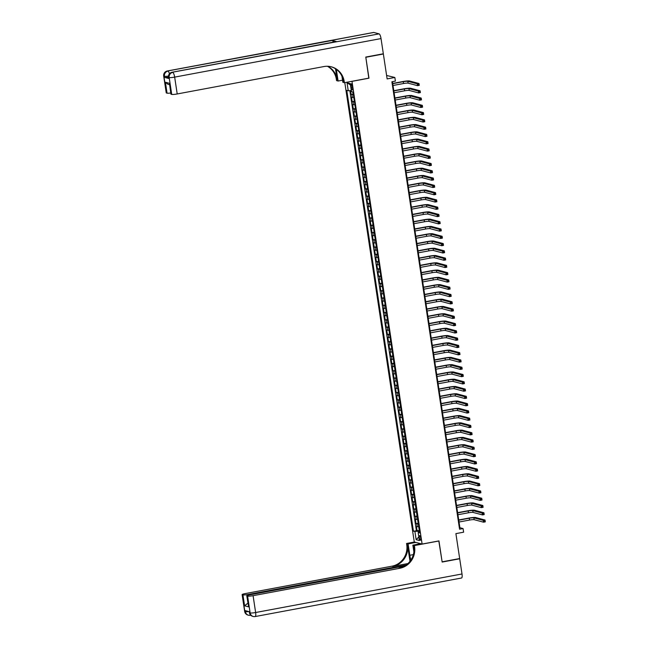 <?xml version="1.0" encoding="UTF-8"?>
<svg xmlns="http://www.w3.org/2000/svg" width="649" height="649" viewBox="0 0 649 649"><rect width="100%" height="100%" fill="white"/><g stroke="black" fill="none" stroke-linecap="round" stroke-linejoin="round"><path stroke-width="0.97" d="M420.706 538.094A2.369 0.641 -100.6 0 0 419.587 535.587A2.369 0.641 -100.6 0 0 419.343 537.737A2.369 0.641 -100.6 0 0 420.463 540.252A2.369 0.641 -100.6 0 0 420.706 538.094M344.806 82.634L414.273 541.972L422.11 544.057L351.969 81.295M386.609 75.462L394.852 77.474L395.403 81.109L391.891 81.766L459.565 529.211L463.07 528.554L459.898 527.71L392.434 81.669M422.11 544.057L438.959 540.909L442.123 561.831L459.67 558.554L455.898 533.632L463.621 532.188L463.07 528.554M382.869 53.867L383.364 53.997L387.129 78.918L394.852 77.474M368.81 78.148L365.817 57.274L383.364 53.997M350.517 90.592L351.093 94.389L353.251 93.983M353.786 97.504L351.531 97.293L352.188 101.658L354.354 101.26M354.881 104.781L352.626 104.57L353.291 108.935L355.449 108.529M355.985 112.058L353.729 111.847L354.386 116.212L356.552 115.806M357.088 119.327L354.833 119.124L355.49 123.488L357.656 123.083M358.183 126.604L355.928 126.401L356.593 130.765L358.751 130.36M359.286 133.881L357.031 133.67L357.688 138.042L359.854 137.637M360.39 141.157L358.134 140.947L358.792 145.311L360.958 144.914M361.485 148.434L359.23 148.223L359.895 152.588L362.053 152.182M362.588 155.703L360.333 155.5L360.99 159.865L363.156 159.459M363.683 162.98L361.428 162.777L362.093 167.142L364.251 166.736M364.787 170.257L362.531 170.054L363.189 174.419L365.355 174.013M365.89 177.534L363.635 177.323L364.292 181.688L366.458 181.29M366.985 184.811L364.73 184.6L365.395 188.964L367.553 188.567M368.088 192.088L365.833 191.877L366.49 196.241L368.656 195.836M369.192 199.357L366.936 199.154L367.594 203.518L369.76 203.113M370.287 206.633L368.032 206.431L368.697 210.795L370.855 210.39M371.39 213.91L369.135 213.708L369.792 218.072L371.958 217.666M372.494 221.187L370.23 220.976L370.895 225.341L373.053 224.943M373.589 228.464L371.333 228.253L371.999 232.618L374.157 232.212M374.692 235.741L372.437 235.53L373.094 239.895L375.26 239.489M375.787 243.01L373.532 242.807L374.197 247.172L376.355 246.766M376.891 250.287L374.635 250.084L375.292 254.449L377.458 254.043M377.994 257.564L375.739 257.353L376.396 261.725L378.562 261.32M379.089 264.841L376.834 264.63L377.499 268.994L379.657 268.597M380.192 272.118L377.937 271.907L378.594 276.271L380.76 275.866M381.296 279.386L379.04 279.184L379.697 283.548L381.863 283.142M382.391 286.663L380.136 286.46L380.801 290.825L382.959 290.419M383.494 293.94L381.239 293.737L381.896 298.102L384.062 297.696M384.589 301.217L382.334 301.006L382.999 305.371L385.157 304.973M385.693 308.494L383.437 308.283L384.094 312.648L386.26 312.25M386.796 315.771L384.541 315.56L385.198 319.925L387.364 319.519M387.891 323.04L385.636 322.837L386.301 327.201L388.459 326.796M388.994 330.317L386.739 330.114L387.396 334.478L389.562 334.073M390.098 337.594L387.842 337.391L388.5 341.755L390.666 341.35M391.193 344.87L388.938 344.66L389.603 349.024L391.761 348.627M392.296 352.147L390.041 351.936L390.698 356.301L392.864 355.895M393.399 359.424L391.136 359.213L391.801 363.578L393.959 363.172M394.495 366.693L392.239 366.49L392.905 370.855L395.063 370.449M395.598 373.97L393.343 373.767L394 378.132L396.166 377.726M396.693 381.247L394.438 381.036L395.103 385.409L397.261 385.003M397.796 388.524L395.541 388.313L396.198 392.677L398.364 392.28M398.9 395.801L396.644 395.59L397.302 399.954L399.468 399.549M399.995 403.07L397.74 402.867L398.405 407.231L400.563 406.826M401.098 410.346L398.843 410.144L399.5 414.508L401.666 414.103M402.202 417.623L399.946 417.421L400.603 421.785L402.769 421.379M403.297 424.9L401.041 424.689L401.707 429.054L403.865 428.656M404.4 432.177L402.145 431.966L402.802 436.331L404.968 435.933M405.495 439.454L403.24 439.243L403.905 443.608L406.063 443.202M406.599 446.723L404.343 446.52L405 450.885L407.166 450.479M407.702 454L405.447 453.797L406.104 458.162L408.27 457.756M408.797 461.277L406.542 461.066L407.207 465.438L409.365 465.033M409.9 468.554L407.645 468.343L408.302 472.707L410.468 472.31M411.004 475.831L408.748 475.62L409.405 479.984L411.571 479.579M412.099 483.107L409.844 482.897L410.509 487.261L412.667 486.855M413.202 490.376L410.947 490.173L411.604 494.538L413.77 494.132M414.305 497.653L412.05 497.45L412.707 501.815L414.873 501.409M415.401 504.93L413.145 504.719L413.811 509.092L415.968 508.686M416.504 512.207L414.249 511.996L414.906 516.361L417.072 515.963M417.599 519.484L415.344 519.273L416.009 523.638L418.167 523.232M351.028 85.863L351.271 87.461A2.296 0.617 -100.6 0 0 352.35 89.895A2.296 0.617 -100.6 0 0 352.585 87.81L352.342 86.212A2.296 0.617 -100.6 0 0 351.263 83.778A2.296 0.617 -100.6 0 0 351.028 85.863L352.237 85.636M419.497 532.018L418.151 532.529L419.635 532.926L352.959 92.028L351.474 91.639L350.265 83.632L347.045 82.772L348.253 90.779L346.769 90.381L413.454 531.28L418.589 531.369L418.727 532.31M418.151 532.529L419.359 540.536L416.147 539.676L414.93 531.669M353.348 94.592L351.093 94.389M349.843 90.649L416.398 530.728L419.27 530.509M418.702 526.753L416.447 526.55L417.104 530.914M418.264 523.848L416.009 523.638M417.161 516.572L414.906 516.361M416.066 509.295L413.811 509.092M414.962 502.018L412.707 501.815M413.859 494.741L411.604 494.538M412.764 487.472L410.509 487.261M411.661 480.195L409.405 479.984M410.557 472.918L408.302 472.707M409.462 465.641L407.207 465.438M408.359 458.364L406.104 458.162M407.256 451.087L405 450.885M406.16 443.819L403.905 443.608M405.057 436.542L402.802 436.331M403.962 429.265L401.707 429.054M402.859 421.988L400.603 421.785M401.755 414.711L399.5 414.508M400.66 407.442L398.405 407.231M399.557 400.165L397.302 399.954M398.454 392.888L396.198 392.677M397.358 385.611L395.103 385.409M396.255 378.335L394 378.132M395.16 371.058L392.905 370.855M394.057 363.789L391.801 363.578M392.953 356.512L390.698 356.301M391.858 349.235L389.603 349.024M390.755 341.958L388.5 341.755M389.651 334.681L387.396 334.478M388.556 327.404L386.301 327.201M387.453 320.135L385.198 319.925M386.35 312.859L384.094 312.648M385.255 305.582L382.999 305.371M384.151 298.305L381.896 298.102M383.056 291.028L380.801 290.825M381.953 283.759L379.697 283.548M380.849 276.482L378.594 276.271M379.754 269.205L377.499 268.994M378.651 261.928L376.396 261.725M377.548 254.651L375.292 254.449M376.452 247.374L374.197 247.172M375.349 240.106L373.094 239.895M374.254 232.829L371.999 232.618M373.151 225.552L370.895 225.341M372.047 218.275L369.792 218.072M370.952 210.998L368.697 210.795M369.849 203.721L367.594 203.518M368.746 196.452L366.49 196.241M367.65 189.175L365.395 188.964M366.547 181.898L364.292 181.688M365.444 174.622L363.189 174.419M364.349 167.345L362.093 167.142M363.245 160.076L360.99 159.865M362.15 152.799L359.895 152.588M361.047 145.522L358.792 145.311M359.944 138.245L357.688 138.042M358.848 130.968L356.593 130.765M357.745 123.691L355.49 123.488M356.642 116.422L354.386 116.212M355.547 109.146L353.291 108.935M354.443 101.869L352.188 101.658M368.981 78.188L352.131 81.336M419.376 531.223L418.589 531.369M459.354 527.807L459.898 527.71M351.304 90.527L348.253 90.779M416.398 530.728L413.454 531.28M350.46 84.954L347.045 82.772M416.147 539.676L418.824 536.991M352.683 91.955L353.21 93.716M393.018 85.49L403.548 83.518A3.707 0.454 171.4 0 1 408.116 83.145L417.526 85.66L417.258 83.835L419.011 83.51L409.592 81.003A5.557 0.681 -8.6 0 0 402.737 81.563L392.702 83.437M392.742 83.664L403.272 81.701A3.707 0.454 171.4 0 1 407.84 81.328L417.258 83.835L418.248 85.084L418.954 84.954L418.84 84.232L418.143 84.362M418.84 84.232L419.011 83.51L419.286 85.327L417.526 85.66L418.248 85.084M168.448 77.199A4.446 0.544 171.4 0 1 164.578 77.385L168.813 78.513A4.446 0.544 171.4 0 1 168.626 78.391L168.464 77.296A4.446 0.544 -8.6 0 0 168.651 77.418L168.813 78.513M365.785 57.055L368.965 78.115L344.4 82.707L344.213 81.474A18.537 17.71 104.9 0 0 331.436 66.839A18.537 17.71 104.9 0 0 323.916 66.555L177.209 93.959A4.446 0.544 171.4 0 1 171.725 94.405L169.178 77.564L168.651 77.418A4.446 4.251 104.9 0 1 172.204 72.266L379.097 33.87A4.446 1.201 79.4 0 1 381.028 38.575L383.332 53.778L365.785 57.055M336.328 69.338A8.34 2.247 -100.6 0 0 336.377 69.638L338.097 81.028L336.563 80.614L336.377 79.381A18.537 17.71 104.9 0 0 327.396 66.271M344.4 82.707L342.867 82.301L341.95 76.241M335.501 68.77L337.139 79.584A18.537 17.71 104.9 0 0 327.802 66.279M169.486 84.678L167.84 84.24L165.406 82.245L169.454 83.323L171.101 94.235L171.725 94.405M171.101 94.235A4.446 0.544 171.4 0 1 170.914 94.113L169.454 83.323M373.508 32.515A4.446 1.201 79.4 0 1 373.646 32.45A4.446 1.201 79.4 0 1 373.808 32.458L379.097 33.87M336.158 41.65A4.446 1.201 79.4 0 1 336.296 41.585A4.446 1.201 79.4 0 1 336.458 41.593L332.215 40.465A4.446 1.201 79.4 0 1 333.367 42.136M342.55 80.2L338.097 81.028M170.744 93.002A4.446 0.544 171.4 0 1 167.053 93.156L165.406 82.245M164.578 77.385L163.881 76.152L166.428 92.994L167.053 93.156M166.428 92.994A4.446 0.544 171.4 0 1 166.241 92.872L163.694 76.03A4.446 0.544 -8.6 0 0 163.881 76.152A4.446 4.251 104.9 0 1 167.434 71.001L332.215 40.465M344.213 81.474L343.451 81.263A18.537 17.71 104.9 0 0 331.055 66.742M249.281 611.683L249.435 612.705A4.446 0.544 171.4 0 0 249.622 612.826A4.446 4.251 104.9 0 0 252.688 616.331L253.215 616.477A4.446 4.446 0 0 0 255.179 616.55A4.446 1.201 -100.6 0 1 255.025 616.542A4.446 4.251 -75.1 0 1 250.149 612.964L247.602 596.123A4.446 0.544 -8.6 0 0 253.086 595.677L255.633 612.518A4.446 0.544 171.4 0 1 250.149 612.964L249.459 611.731L245.217 610.604L245.387 611.691L244.851 611.553A4.446 0.544 171.4 0 1 244.665 611.431L242.118 594.589A4.446 0.544 -8.6 0 0 242.304 594.711L244.851 611.553A4.446 4.251 104.9 0 0 247.918 615.065A4.446 4.446 0 0 1 244.665 611.431M462.007 573.976A4.446 1.201 79.4 0 1 461.553 578.008L255.179 616.55A4.446 1.201 -100.6 0 0 255.633 612.518L462.007 573.976L459.703 558.773L442.156 562.05L438.805 540.942M415.977 542.426L408.099 543.894L409.819 555.276A8.34 2.247 -100.6 0 0 410.931 559.982M408.099 543.894L406.566 543.481L406.753 544.722A18.537 17.71 -75.1 0 1 391.955 566.188L245.249 593.584A4.446 0.544 -8.6 0 0 242.118 594.589M409.99 561.304L407.515 544.925A18.537 17.71 -75.1 0 1 392.718 566.39L407.937 563.543M438.967 540.982L414.403 545.574L414.589 546.807A18.537 17.71 -75.1 0 1 399.792 568.273L253.086 595.677M414.403 545.574L412.869 545.16L413.884 551.901M404.773 565.912L249.922 594.833A4.446 0.544 -8.6 0 0 246.79 595.831L248.632 606.864L244.584 605.793L242.937 594.873L242.304 594.711M242.937 594.873A4.446 0.544 -8.6 0 0 248.413 594.427L248.518 595.125M406.225 564.955L248.413 594.427M459.703 558.773L459.208 558.635M420.739 543.692L412.869 545.16M414.435 542.012L406.566 543.481M246.79 595.831A4.446 0.544 -8.6 0 0 246.977 595.952L248.632 606.864M247.602 596.123L246.977 595.952M247.942 603.448A4.446 0.544 171.4 0 1 247.464 603.505L247.975 603.643M414.589 546.807L413.827 546.604A18.537 17.71 -75.1 0 1 399.03 568.07L399.792 568.273M244.584 605.793L247.464 603.505M353.843 97.869L354.313 100.993M394.113 92.758L404.643 90.795A3.707 0.454 171.4 0 1 409.211 90.422L418.629 92.937L418.354 91.111L420.114 90.787L410.695 88.28A5.557 0.681 -8.6 0 0 403.84 88.832L393.805 90.706M393.838 90.941L404.368 88.978A3.707 0.454 171.4 0 1 408.935 88.605L418.354 91.111L419.351 92.361L420.049 92.231L419.944 91.501L419.238 91.631M419.944 91.501L420.114 90.787L420.382 92.604L418.629 92.937L419.351 92.361M354.938 105.146L355.409 108.269M395.217 100.035L405.747 98.072A3.707 0.454 171.4 0 1 410.314 97.699L419.733 100.206L419.457 98.388L421.209 98.064L411.791 95.549A5.557 0.681 -8.6 0 0 404.944 96.109L394.908 97.983M394.941 98.218L405.471 96.255A3.707 0.454 171.4 0 1 410.038 95.882L419.457 98.388L420.447 99.638L421.152 99.508L421.039 98.778L420.341 98.908M421.039 98.778L421.209 98.064L421.485 99.881L419.733 100.206L420.447 99.638M356.041 112.423L356.512 115.546M396.32 107.312L406.842 105.349A3.707 0.454 171.4 0 1 411.417 104.976L420.828 107.483L420.552 105.665L422.312 105.341L412.894 102.826A5.557 0.681 -8.6 0 0 406.039 103.386L396.004 105.26M396.044 105.495L406.574 103.532A3.707 0.454 171.4 0 1 411.142 103.159L420.552 105.665L421.55 106.915L422.256 106.785L422.142 106.055L421.436 106.185M422.142 106.055L422.312 105.341L422.588 107.158L420.828 107.483L421.55 106.915M357.145 119.7L357.615 122.823M397.415 114.589L407.945 112.626A3.707 0.454 171.4 0 1 412.513 112.253L421.931 114.759L421.655 112.942L423.408 112.61L413.997 110.103A5.557 0.681 -8.6 0 0 407.142 110.663L397.107 112.537M397.139 112.772L407.669 110.801A3.707 0.454 171.4 0 1 412.237 110.427L421.655 112.942L422.653 114.192L423.351 114.054L423.245 113.332L422.54 113.461M423.245 113.332L423.408 112.61L423.683 114.435L421.931 114.759L422.653 114.192M358.24 126.977L358.71 130.092M398.518 121.866L409.048 119.895A3.707 0.454 171.4 0 1 413.616 119.521L423.034 122.036L422.759 120.219L424.511 119.887L415.092 117.38A5.557 0.681 -8.6 0 0 408.245 117.94L398.21 119.814M398.243 120.049L408.773 118.077A3.707 0.454 171.4 0 1 413.34 117.704L422.759 120.219L423.748 121.46L424.454 121.331L424.341 120.609L423.643 120.738M424.341 120.609L424.511 119.887L424.787 121.704L423.034 122.036L423.748 121.46M359.343 134.254L359.814 137.369M399.622 129.143L410.144 127.172A3.707 0.454 171.4 0 1 414.719 126.798L424.13 129.313L423.854 127.488L425.614 127.163L416.196 124.657A5.557 0.681 -8.6 0 0 409.341 125.216L399.305 127.09M399.346 127.318L409.868 125.354A3.707 0.454 171.4 0 1 414.443 124.981L423.854 127.488L424.852 128.737L425.549 128.607L425.444 127.877L424.738 128.015M425.444 127.877L425.614 127.163L425.89 128.981L424.13 129.313L424.852 128.737M360.438 141.523L360.917 144.646M400.717 136.412L411.247 134.448A3.707 0.454 171.4 0 1 415.814 134.075L425.233 136.582L424.957 134.765L426.709 134.44L417.299 131.925A5.557 0.681 -8.6 0 0 410.444 132.485L400.409 134.359M400.441 134.594L410.971 132.631A3.707 0.454 171.4 0 1 415.538 132.258L424.957 134.765L425.955 136.014L426.653 135.884L426.547 135.154L425.841 135.284M426.547 135.154L426.709 134.44L426.985 136.258L425.233 136.582L425.955 136.014M361.542 148.799L362.012 151.923M401.82 143.689L412.35 141.725A3.707 0.454 171.4 0 1 416.918 141.352L426.336 143.859L426.06 142.042L427.813 141.717L418.394 139.202A5.557 0.681 -8.6 0 0 411.539 139.762L401.512 141.636M401.544 141.871L412.074 139.908A3.707 0.454 171.4 0 1 416.642 139.535L426.06 142.042L427.05 143.291L427.756 143.161L427.642 142.431L426.945 142.561M427.642 142.431L427.813 141.717L428.089 143.534L426.336 143.859L427.05 143.291M362.645 156.076L363.116 159.2M402.915 150.966L413.445 149.002A3.707 0.454 171.4 0 1 418.013 148.629L427.431 151.136L427.156 149.319L428.916 148.986L419.497 146.479A5.557 0.681 -8.6 0 0 412.642 147.039L402.607 148.913M402.64 149.148L413.17 147.177A3.707 0.454 171.4 0 1 417.745 146.804L427.156 149.319L428.153 150.568L428.851 150.438L428.746 149.708L428.04 149.838M428.746 149.708L428.916 148.986L429.184 150.811L427.431 151.136L428.153 150.568M363.74 163.353L364.219 166.477M404.019 158.242L414.549 156.279A3.707 0.454 171.4 0 1 419.116 155.906L428.535 158.413L428.259 156.596L430.011 156.263L420.593 153.756A5.557 0.681 -8.6 0 0 413.746 154.316L403.71 156.19M403.743 156.425L414.273 154.454A3.707 0.454 171.4 0 1 418.84 154.081L428.259 156.596L429.249 157.845L429.954 157.707L429.841 156.985L429.143 157.115M429.841 156.985L430.011 156.263L430.287 158.088L428.535 158.413L429.249 157.845M364.843 170.63L365.314 173.745M405.122 165.519L415.644 163.548A3.707 0.454 171.4 0 1 420.219 163.175L429.63 165.69L429.362 163.873L431.114 163.54L421.696 161.033A5.557 0.681 -8.6 0 0 414.841 161.593L404.806 163.467M404.846 163.694L415.376 161.731A3.707 0.454 171.4 0 1 419.944 161.358L429.362 163.873L430.352 165.114L431.058 164.984L430.944 164.262L430.246 164.392M430.944 164.262L431.114 163.54L431.39 165.357L429.63 165.69L430.352 165.114M365.947 177.907L366.417 181.022M406.217 172.796L416.747 170.825A3.707 0.454 171.4 0 1 421.315 170.452L430.733 172.967L430.457 171.141L432.21 170.817L422.799 168.31A5.557 0.681 -8.6 0 0 415.944 168.87L405.909 170.744M405.941 170.971L416.471 169.008A3.707 0.454 171.4 0 1 421.039 168.635L430.457 171.141L431.455 172.391L432.153 172.261L432.047 171.531L431.342 171.669M432.047 171.531L432.21 170.817L432.485 172.634L430.733 172.967L431.455 172.391M367.042 185.176L367.512 188.299M407.321 180.065L417.851 178.102A3.707 0.454 171.4 0 1 422.418 177.729L431.836 180.235L431.561 178.418L433.313 178.094L423.894 175.579A5.557 0.681 -8.6 0 0 417.047 176.139L407.012 178.013M407.045 178.248L417.575 176.285A3.707 0.454 171.4 0 1 422.142 175.911L431.561 178.418L432.55 179.668L433.256 179.538L433.143 178.808L432.445 178.937M433.143 178.808L433.313 178.094L433.589 179.911L431.836 180.235L432.55 179.668M368.145 192.453L368.616 195.576M408.424 187.342L418.946 185.379A3.707 0.454 171.4 0 1 423.521 185.006L432.932 187.512L432.656 185.695L434.416 185.371L424.998 182.856A5.557 0.681 -8.6 0 0 418.143 183.416L408.107 185.29M408.148 185.525L418.67 183.562A3.707 0.454 171.4 0 1 423.245 183.188L432.656 185.695L433.654 186.944L434.359 186.815L434.246 186.085L433.54 186.214M434.246 186.085L434.416 185.371L434.692 187.188L432.932 187.512L433.654 186.944M369.249 199.73L369.719 202.853M409.519 194.619L420.049 192.656A3.707 0.454 171.4 0 1 424.616 192.282L434.035 194.789L433.759 192.972L435.511 192.639L426.101 190.133A5.557 0.681 -8.6 0 0 419.246 190.692L409.211 192.566M409.243 192.802L419.773 190.83A3.707 0.454 171.4 0 1 424.341 190.457L433.759 192.972L434.757 194.221L435.455 194.092L435.349 193.361L434.643 193.491M435.349 193.361L435.511 192.639L435.787 194.465L434.035 194.789L434.757 194.221M370.344 207.007L370.814 210.122M410.622 201.896L421.152 199.924A3.707 0.454 171.4 0 1 425.72 199.551L435.138 202.066L434.862 200.249L436.615 199.916L427.196 197.41A5.557 0.681 -8.6 0 0 420.341 197.969L410.314 199.843M410.346 200.079L420.876 198.107A3.707 0.454 171.4 0 1 425.444 197.734L434.862 200.249L435.852 201.498L436.558 201.36L436.444 200.638L435.747 200.768M436.444 200.638L436.615 199.916L436.891 201.734L435.138 202.066L435.852 201.498M371.447 214.284L371.918 217.399M411.717 209.173L422.248 207.201A3.707 0.454 171.4 0 1 426.815 206.828L436.233 209.343L435.958 207.518L437.718 207.193L428.299 204.686A5.557 0.681 -8.6 0 0 421.444 205.246L411.409 207.12M411.45 207.347L421.972 205.384A3.707 0.454 171.4 0 1 426.547 205.011L435.958 207.518L436.955 208.767L437.653 208.637L437.548 207.915L436.842 208.045M437.548 207.915L437.718 207.193L437.994 209.01L436.233 209.343L436.955 208.767M372.542 221.552L373.021 224.676M412.821 216.442L423.351 214.478A3.707 0.454 171.4 0 1 427.918 214.105L437.337 216.62L437.061 214.795L438.813 214.47L429.403 211.955A5.557 0.681 -8.6 0 0 422.548 212.515L412.513 214.389M412.545 214.624L423.075 212.661A3.707 0.454 171.4 0 1 427.642 212.288L437.061 214.795L438.059 216.044L438.756 215.914L438.643 215.184L437.945 215.314M438.643 215.184L438.813 214.47L439.089 216.287L437.337 216.62L438.059 216.044M373.646 228.829L374.116 231.953M413.924 223.718L424.454 221.755A3.707 0.454 171.4 0 1 429.021 221.382L438.432 223.889L438.164 222.072L439.917 221.747L430.498 219.232A5.557 0.681 -8.6 0 0 423.643 219.792L413.608 221.666M413.648 221.901L424.178 219.938A3.707 0.454 171.4 0 1 428.746 219.565L438.164 222.072L439.154 223.321L439.86 223.191L439.746 222.461L439.049 222.591M439.746 222.461L439.917 221.747L440.192 223.564L438.432 223.889L439.154 223.321M374.749 236.106L375.219 239.23M415.019 230.995L425.549 229.032A3.707 0.454 171.4 0 1 430.117 228.659L439.535 231.166L439.259 229.348L441.02 229.024L431.601 226.509A5.557 0.681 -8.6 0 0 424.746 227.069L414.711 228.943M414.743 229.178L425.273 227.215A3.707 0.454 171.4 0 1 429.841 226.842L439.259 229.348L440.257 230.598L440.955 230.468L440.849 229.738L440.144 229.868M440.849 229.738L441.02 229.024L441.288 230.841L439.535 231.166L440.257 230.598M375.844 243.383L376.315 246.506M416.123 238.272L426.653 236.309A3.707 0.454 171.4 0 1 431.22 235.936L440.639 238.443L440.363 236.625L442.115 236.293L432.696 233.786A5.557 0.681 -8.6 0 0 425.849 234.346L415.814 236.22M415.847 236.455L426.377 234.484A3.707 0.454 171.4 0 1 430.944 234.111L440.363 236.625L441.352 237.875L442.058 237.737L441.945 237.015L441.247 237.145M441.945 237.015L442.115 236.293L442.391 238.118L440.639 238.443L441.352 237.875M376.947 250.66L377.418 253.775M417.226 245.549L427.748 243.578A3.707 0.454 171.4 0 1 432.323 243.205L441.734 245.72L441.458 243.902L443.218 243.57L433.8 241.063A5.557 0.681 -8.6 0 0 426.945 241.623L416.909 243.497M416.95 243.732L427.48 241.761A3.707 0.454 171.4 0 1 432.047 241.387L441.458 243.902L442.456 245.144L443.162 245.014L443.048 244.292L442.342 244.422M443.048 244.292L443.218 243.57L443.494 245.387L441.734 245.72L442.456 245.144M378.051 257.937L378.521 261.052M418.321 252.826L428.851 250.855A3.707 0.454 171.4 0 1 433.418 250.482L442.837 252.996L442.561 251.171L444.314 250.847L434.903 248.34A5.557 0.681 -8.6 0 0 428.048 248.9L418.013 250.774M418.045 251.001L428.575 249.038A3.707 0.454 171.4 0 1 433.143 248.664L442.561 251.171L443.559 252.42L444.257 252.291L444.151 251.561L443.445 251.698M444.151 251.561L444.314 250.847L444.589 252.664L442.837 252.996L443.559 252.42M379.146 265.206L379.616 268.329M419.424 260.095L429.954 258.132A3.707 0.454 171.4 0 1 434.522 257.758L443.94 260.265L443.665 258.448L445.417 258.124L435.998 255.609A5.557 0.681 -8.6 0 0 429.151 256.168L419.116 258.042M419.149 258.278L429.679 256.314A3.707 0.454 171.4 0 1 434.246 255.941L443.665 258.448L444.654 259.697L445.36 259.568L445.246 258.837L444.549 258.967M445.246 258.837L445.417 258.124L445.693 259.941L443.94 260.265L444.654 259.697M380.249 272.483L380.72 275.606M420.528 267.372L431.05 265.409A3.707 0.454 171.4 0 1 435.625 265.035L445.036 267.542L444.76 265.725L446.52 265.4L437.101 262.886A5.557 0.681 -8.6 0 0 430.246 263.445L420.211 265.319M420.252 265.555L430.774 263.591A3.707 0.454 171.4 0 1 435.349 263.218L444.76 265.725L445.758 266.974L446.455 266.844L446.35 266.114L445.644 266.244M446.35 266.114L446.52 265.4L446.796 267.218L445.036 267.542L445.758 266.974M381.344 279.76L381.823 282.883M421.623 274.649L432.153 272.685A3.707 0.454 171.4 0 1 436.72 272.312L446.139 274.819L445.863 273.002L447.615 272.669L438.205 270.162A5.557 0.681 -8.6 0 0 431.35 270.722L421.315 272.596M421.347 272.831L431.877 270.86A3.707 0.454 171.4 0 1 436.444 270.487L445.863 273.002L446.861 274.251L447.559 274.121L447.453 273.391L446.747 273.521M447.453 273.391L447.615 272.669L447.891 274.495L446.139 274.819L446.861 274.251M382.448 287.036L382.918 290.16M422.726 281.926L433.256 279.954A3.707 0.454 171.4 0 1 437.824 279.589L447.242 282.096L446.966 280.279L448.719 279.946L439.3 277.439A5.557 0.681 -8.6 0 0 432.445 277.999L422.418 279.873M422.45 280.108L432.98 278.137A3.707 0.454 171.4 0 1 437.548 277.764L446.966 280.279L447.956 281.528L448.662 281.39L448.548 280.668L447.851 280.798M448.548 280.668L448.719 279.946L448.994 281.771L447.242 282.096L447.956 281.528M383.551 294.313L384.021 297.429M423.821 289.203L434.351 287.231A3.707 0.454 171.4 0 1 438.919 286.858L448.337 289.373L448.061 287.556L449.822 287.223L440.403 284.716A5.557 0.681 -8.6 0 0 433.548 285.276L423.513 287.15M423.546 287.377L434.076 285.414A3.707 0.454 171.4 0 1 438.651 285.041L448.061 287.556L449.059 288.797L449.757 288.667L449.652 287.945L448.946 288.075M449.652 287.945L449.822 287.223L450.09 289.04L448.337 289.373L449.059 288.797M384.646 301.59L385.125 304.706M424.925 296.479L435.455 294.508A3.707 0.454 171.4 0 1 440.022 294.135L449.441 296.65L449.165 294.824L450.917 294.5L441.498 291.993A5.557 0.681 -8.6 0 0 434.652 292.553L424.616 294.427M424.649 294.654L435.179 292.691A3.707 0.454 171.4 0 1 439.746 292.318L449.165 294.824L450.155 296.074L450.86 295.944L450.747 295.214L450.049 295.352M450.747 295.214L450.917 294.5L451.193 296.317L449.441 296.65L450.155 296.074M385.749 308.859L386.22 311.982M426.028 303.748L436.55 301.785A3.707 0.454 171.4 0 1 441.125 301.412L450.536 303.919L450.268 302.101L452.02 301.777L442.602 299.262A5.557 0.681 -8.6 0 0 435.747 299.822L425.712 301.696M425.752 301.931L436.282 299.968A3.707 0.454 171.4 0 1 440.849 299.595L450.268 302.101L451.258 303.351L451.964 303.221L451.85 302.491L451.152 302.621M451.85 302.491L452.02 301.777L452.296 303.594L450.536 303.919L451.258 303.351M386.853 316.136L387.323 319.259M427.123 311.025L437.653 309.062A3.707 0.454 171.4 0 1 442.22 308.689L451.639 311.196L451.363 309.378L453.116 309.054L443.705 306.539A5.557 0.681 -8.6 0 0 436.85 307.099L426.815 308.973M426.847 309.208L437.377 307.245A3.707 0.454 171.4 0 1 441.945 306.872L451.363 309.378L452.361 310.628L453.059 310.498L452.953 309.768L452.248 309.898M452.953 309.768L453.116 309.054L453.391 310.871L451.639 311.196L452.361 310.628M387.948 323.413L388.418 326.536M428.226 318.302L438.756 316.339A3.707 0.454 171.4 0 1 443.324 315.966L452.742 318.472L452.467 316.655L454.219 316.323L444.8 313.816A5.557 0.681 -8.6 0 0 437.953 314.376L427.918 316.25M427.951 316.485L438.481 314.514A3.707 0.454 171.4 0 1 443.048 314.14L452.467 316.655L453.456 317.905L454.162 317.775L454.049 317.045L453.351 317.174M454.049 317.045L454.219 316.323L454.495 318.148L452.742 318.472L453.456 317.905M389.051 330.69L389.522 333.805M429.33 325.579L439.852 323.608A3.707 0.454 171.4 0 1 444.427 323.234L453.838 325.749L453.562 323.932L455.322 323.6L445.904 321.093A5.557 0.681 -8.6 0 0 439.049 321.653L429.013 323.526M429.054 323.762L439.576 321.79A3.707 0.454 171.4 0 1 444.151 321.417L453.562 323.932L454.56 325.181L455.265 325.044L455.152 324.322L454.446 324.451M455.152 324.322L455.322 323.6L455.598 325.417L453.838 325.749L454.56 325.181M390.154 337.967L390.625 341.082M430.425 332.856L440.955 330.885A3.707 0.454 171.4 0 1 445.522 330.511L454.941 333.026L454.665 331.201L456.417 330.876L447.007 328.37A5.557 0.681 -8.6 0 0 440.152 328.929L430.117 330.803M430.149 331.031L440.679 329.067A3.707 0.454 171.4 0 1 445.246 328.694L454.665 331.201L455.663 332.45L456.361 332.32L456.255 331.598L455.549 331.728M456.255 331.598L456.417 330.876L456.693 332.694L454.941 333.026L455.663 332.45M391.25 345.236L391.72 348.359M431.528 340.125L442.058 338.161A3.707 0.454 171.4 0 1 446.626 337.788L456.044 340.295L455.768 338.478L457.521 338.153L448.102 335.638A5.557 0.681 -8.6 0 0 441.247 336.198L431.22 338.072M431.252 338.307L441.782 336.344A3.707 0.454 171.4 0 1 446.35 335.971L455.768 338.478L456.758 339.727L457.464 339.597L457.35 338.867L456.653 338.997M457.35 338.867L457.521 338.153L457.796 339.971L456.044 340.295L456.758 339.727M392.353 352.512L392.823 355.636M432.623 347.402L443.153 345.438A3.707 0.454 171.4 0 1 447.721 345.065L457.139 347.572L456.864 345.755L458.624 345.43L449.205 342.915A5.557 0.681 -8.6 0 0 442.35 343.475L432.315 345.349M432.356 345.584L442.878 343.621A3.707 0.454 171.4 0 1 447.453 343.248L456.864 345.755L457.861 347.004L458.559 346.874L458.454 346.144L457.748 346.274M458.454 346.144L458.624 345.43L458.9 347.247L457.139 347.572L457.861 347.004M393.448 359.789L393.927 362.913M433.727 354.678L444.257 352.715A3.707 0.454 171.4 0 1 448.824 352.342L458.243 354.849L457.967 353.032L459.719 352.707L450.309 350.192A5.557 0.681 -8.6 0 0 443.454 350.752L433.418 352.626M433.451 352.861L443.981 350.898A3.707 0.454 171.4 0 1 448.548 350.525L457.967 353.032L458.965 354.281L459.662 354.151L459.549 353.421L458.851 353.551M459.549 353.421L459.719 352.707L459.995 354.524L458.243 354.849L458.965 354.281M394.551 367.066L395.022 370.19M434.83 361.955L445.36 359.992A3.707 0.454 171.4 0 1 449.927 359.619L459.338 362.126L459.07 360.309L460.822 359.976L451.404 357.469A5.557 0.681 -8.6 0 0 444.549 358.029L434.514 359.903M434.554 360.138L445.084 358.167A3.707 0.454 171.4 0 1 449.652 357.794L459.07 360.309L460.06 361.558L460.766 361.42L460.652 360.698L459.954 360.828M460.652 360.698L460.822 359.976L461.098 361.801L459.338 362.126L460.06 361.558M395.655 374.343L396.125 377.458M435.925 369.232L446.455 367.261A3.707 0.454 171.4 0 1 451.023 366.888L460.441 369.403L460.165 367.585L461.926 367.253L452.507 364.746A5.557 0.681 -8.6 0 0 445.652 365.306L435.617 367.18M435.649 367.415L446.179 365.444A3.707 0.454 171.4 0 1 450.747 365.071L460.165 367.585L461.163 368.827L461.861 368.697L461.755 367.975L461.05 368.105M461.755 367.975L461.926 367.253L462.193 369.07L460.441 369.403L461.163 368.827M396.75 381.62L397.22 384.735M437.028 376.509L447.559 374.538A3.707 0.454 171.4 0 1 452.126 374.165L461.544 376.68L461.269 374.854L463.021 374.53L453.602 372.023A5.557 0.681 -8.6 0 0 446.755 372.583L436.72 374.457M436.753 374.684L447.283 372.721A3.707 0.454 171.4 0 1 451.85 372.348L461.269 374.854L462.258 376.104L462.964 375.974L462.851 375.244L462.153 375.382M462.851 375.244L463.021 374.53L463.297 376.347L461.544 376.68L462.258 376.104M397.853 388.889L398.324 392.012M438.132 383.778L448.654 381.815A3.707 0.454 171.4 0 1 453.229 381.442L462.64 383.948L462.364 382.131L464.124 381.807L454.706 379.292A5.557 0.681 -8.6 0 0 447.851 379.852L437.815 381.726M437.856 381.961L448.386 379.998A3.707 0.454 171.4 0 1 452.953 379.624L462.364 382.131L463.362 383.381L464.067 383.251L463.954 382.521L463.248 382.65M463.954 382.521L464.124 381.807L464.4 383.624L462.64 383.948L463.362 383.381M398.957 396.166L399.427 399.289M439.227 391.055L449.757 389.092A3.707 0.454 171.4 0 1 454.324 388.719L463.743 391.225L463.467 389.408L465.219 389.084L455.809 386.569A5.557 0.681 -8.6 0 0 448.954 387.129L438.919 389.002M438.951 389.238L449.481 387.275A3.707 0.454 171.4 0 1 454.049 386.901L463.467 389.408L464.465 390.657L465.163 390.528L465.057 389.798L464.351 389.927M465.057 389.798L465.219 389.084L465.495 390.901L463.743 391.225L464.465 390.657M400.052 403.443L400.522 406.566M440.33 398.332L450.86 396.369A3.707 0.454 171.4 0 1 455.428 395.995L464.846 398.502L464.57 396.685L466.323 396.352L456.904 393.846A5.557 0.681 -8.6 0 0 450.057 394.405L440.022 396.279M440.054 396.515L450.584 394.543A3.707 0.454 171.4 0 1 455.152 394.17L464.57 396.685L465.56 397.934L466.266 397.805L466.152 397.074L465.455 397.204M466.152 397.074L466.323 396.352L466.599 398.178L464.846 398.502L465.56 397.934M401.155 410.72L401.626 413.843M441.434 405.609L451.955 403.637A3.707 0.454 171.4 0 1 456.531 403.264L465.941 405.779L465.666 403.962L467.426 403.629L458.007 401.123A5.557 0.681 -8.6 0 0 451.152 401.682L441.117 403.556M441.158 403.792L451.68 401.82A3.707 0.454 171.4 0 1 456.255 401.447L465.666 403.962L466.663 405.211L467.361 405.073L467.256 404.351L466.55 404.481M467.256 404.351L467.426 403.629L467.702 405.455L465.941 405.779L466.663 405.211M402.25 417.997L402.729 421.112M442.529 412.886L453.059 410.914A3.707 0.454 171.4 0 1 457.626 410.541L467.045 413.056L466.769 411.239L468.521 410.906L459.111 408.399A5.557 0.681 -8.6 0 0 452.256 408.959L442.22 410.833M442.253 411.06L452.783 409.097A3.707 0.454 171.4 0 1 457.35 408.724L466.769 411.239L467.767 412.48L468.464 412.35L468.359 411.628L467.653 411.758M468.359 411.628L468.521 410.906L468.797 412.723L467.045 413.056L467.767 412.48M403.353 425.265L403.824 428.389M443.632 420.163L454.162 418.191A3.707 0.454 171.4 0 1 458.729 417.818L468.148 420.333L467.872 418.508L469.625 418.183L460.206 415.676A5.557 0.681 -8.6 0 0 453.351 416.236L443.324 418.11M443.356 418.337L453.886 416.374A3.707 0.454 171.4 0 1 458.454 416.001L467.872 418.508L468.862 419.757L469.568 419.627L469.454 418.897L468.756 419.035M469.454 418.897L469.625 418.183L469.9 420L468.148 420.333L468.862 419.757M404.457 432.542L404.927 435.666M444.727 427.431L455.257 425.468A3.707 0.454 171.4 0 1 459.825 425.095L469.243 427.602L468.967 425.785L470.728 425.46L461.309 422.945A5.557 0.681 -8.6 0 0 454.454 423.505L444.419 425.379M444.46 425.614L454.981 423.651A3.707 0.454 171.4 0 1 459.557 423.278L468.967 425.785L469.965 427.034L470.663 426.904L470.557 426.174L469.852 426.304M470.557 426.174L470.728 425.46L470.996 427.277L469.243 427.602L469.965 427.034M405.552 439.819L406.031 442.942M445.831 434.708L456.361 432.745A3.707 0.454 171.4 0 1 460.928 432.372L470.347 434.879L470.071 433.061L471.823 432.737L462.404 430.222A5.557 0.681 -8.6 0 0 455.557 430.782L445.522 432.656M445.555 432.891L456.085 430.928A3.707 0.454 171.4 0 1 460.652 430.555L470.071 433.061L471.06 434.311L471.766 434.181L471.653 433.451L470.955 433.581M471.653 433.451L471.823 432.737L472.099 434.554L470.347 434.879L471.06 434.311M406.655 447.096L407.126 450.219M446.934 441.985L457.464 440.022A3.707 0.454 171.4 0 1 462.031 439.649L471.442 442.156L471.174 440.338L472.926 440.006L463.508 437.499A5.557 0.681 -8.6 0 0 456.653 438.059L446.617 439.933M446.658 440.168L457.188 438.197A3.707 0.454 171.4 0 1 461.755 437.824L471.174 440.338L472.164 441.588L472.87 441.458L472.756 440.728L472.058 440.858M472.756 440.728L472.926 440.006L473.202 441.831L471.442 442.156L472.164 441.588M407.759 454.373L408.229 457.488M448.029 449.262L458.559 447.291A3.707 0.454 171.4 0 1 463.126 446.918L472.545 449.433L472.269 447.615L474.021 447.283L464.611 444.776A5.557 0.681 -8.6 0 0 457.756 445.336L447.721 447.21M447.753 447.445L458.283 445.474A3.707 0.454 171.4 0 1 462.851 445.1L472.269 447.615L473.267 448.865L473.965 448.727L473.859 448.005L473.153 448.135M473.859 448.005L474.021 447.283L474.297 449.1L472.545 449.433L473.267 448.865M408.854 461.65L409.324 464.765M449.132 456.539L459.662 454.568A3.707 0.454 171.4 0 1 464.23 454.195L473.648 456.709L473.372 454.884L475.125 454.56L465.706 452.053A5.557 0.681 -8.6 0 0 458.859 452.613L448.824 454.487M448.857 454.714L459.387 452.751A3.707 0.454 171.4 0 1 463.954 452.377L473.372 454.884L474.362 456.133L475.068 456.004L474.954 455.274L474.257 455.411M474.954 455.274L475.125 454.56L475.401 456.377L473.648 456.709L474.362 456.133M409.957 468.919L410.428 472.042M450.236 463.808L460.758 461.845A3.707 0.454 171.4 0 1 465.333 461.471L474.744 463.978L474.468 462.161L476.228 461.837L466.809 459.322A5.557 0.681 -8.6 0 0 459.954 459.881L449.919 461.755M449.96 461.991L460.482 460.027A3.707 0.454 171.4 0 1 465.057 459.654L474.468 462.161L475.466 463.41L476.171 463.281L476.058 462.55L475.352 462.68M476.058 462.55L476.228 461.837L476.504 463.654L474.744 463.978L475.466 463.41M411.06 476.196L411.531 479.319M451.331 471.085L461.861 469.122A3.707 0.454 171.4 0 1 466.428 468.748L475.847 471.255L475.571 469.438L477.323 469.113L467.913 466.599A5.557 0.681 -8.6 0 0 461.058 467.158L451.023 469.032M451.055 469.268L461.585 467.304A3.707 0.454 171.4 0 1 466.152 466.931L475.571 469.438L476.569 470.687L477.266 470.557L477.161 469.827L476.455 469.957M477.161 469.827L477.323 469.113L477.599 470.931L475.847 471.255L476.569 470.687M412.156 483.473L412.626 486.596M452.434 478.362L462.964 476.398A3.707 0.454 171.4 0 1 467.531 476.025L476.95 478.532L476.674 476.715L478.427 476.39L469.008 473.875A5.557 0.681 -8.6 0 0 462.153 474.435L452.126 476.309M452.158 476.544L462.688 474.581A3.707 0.454 171.4 0 1 467.256 474.208L476.674 476.715L477.664 477.964L478.37 477.834L478.256 477.104L477.559 477.234M478.256 477.104L478.427 476.39L478.702 478.208L476.95 478.532L477.664 477.964M413.259 490.749L413.729 493.873M453.529 485.639L464.059 483.675A3.707 0.454 171.4 0 1 468.627 483.302L478.045 485.809L477.769 483.992L479.53 483.659L470.111 481.152A5.557 0.681 -8.6 0 0 463.256 481.712L453.221 483.586M453.262 483.821L463.784 481.85A3.707 0.454 171.4 0 1 468.359 481.477L477.769 483.992L478.767 485.241L479.465 485.103L479.36 484.381L478.654 484.511M479.36 484.381L479.53 483.659L479.806 485.484L478.045 485.809L478.767 485.241M414.354 498.026L414.833 501.142M454.633 492.916L465.163 490.944A3.707 0.454 171.4 0 1 469.73 490.571L479.149 493.086L478.873 491.269L480.625 490.936L471.215 488.429A5.557 0.681 -8.6 0 0 464.359 488.989L454.324 490.863M454.357 491.098L464.887 489.127A3.707 0.454 171.4 0 1 469.454 488.754L478.873 491.269L479.871 492.51L480.568 492.38L480.455 491.658L479.757 491.788M480.455 491.658L480.625 490.936L480.901 492.753L479.149 493.086L479.871 492.51M415.457 505.303L415.928 508.418M455.736 500.192L466.266 498.221A3.707 0.454 171.4 0 1 470.833 497.848L480.244 500.363L479.976 498.537L481.728 498.213L472.31 495.706A5.557 0.681 -8.6 0 0 465.455 496.266L455.42 498.14M455.46 498.367L465.99 496.404A3.707 0.454 171.4 0 1 470.557 496.031L479.976 498.537L480.966 499.787L481.672 499.657L481.558 498.927L480.86 499.065M481.558 498.927L481.728 498.213L482.004 500.03L480.244 500.363L480.966 499.787M416.561 512.572L417.031 515.695M456.831 507.461L467.361 505.498A3.707 0.454 171.4 0 1 471.928 505.125L481.347 507.632L481.071 505.814L482.832 505.49L473.413 502.975A5.557 0.681 -8.6 0 0 466.558 503.535L456.523 505.409M456.555 505.644L467.085 503.681A3.707 0.454 171.4 0 1 471.653 503.308L481.071 505.814L482.069 507.064L482.767 506.934L482.661 506.204L481.956 506.334M482.661 506.204L482.832 505.49L483.099 507.307L481.347 507.632L482.069 507.064M417.656 519.849L418.126 522.972M457.934 514.738L468.464 512.775A3.707 0.454 171.4 0 1 473.032 512.402L482.45 514.908L482.175 513.091L483.927 512.767L474.508 510.252A5.557 0.681 -8.6 0 0 467.661 510.812L457.626 512.686M457.659 512.921L468.189 510.958A3.707 0.454 171.4 0 1 472.756 510.585L482.175 513.091L483.164 514.341L483.87 514.211L483.756 513.481L483.059 513.61M483.756 513.481L483.927 512.767L484.203 514.584L482.45 514.908L483.164 514.341M418.759 527.126L419.23 530.249M459.038 522.015L469.56 520.052A3.707 0.454 171.4 0 1 474.135 519.679L483.546 522.185L483.27 520.368L485.03 520.036L475.612 517.529A5.557 0.681 -8.6 0 0 468.756 518.089L458.721 519.963M458.762 520.198L469.292 518.226A3.707 0.454 171.4 0 1 473.859 517.853L483.27 520.368L484.268 521.618L484.973 521.488L484.86 520.758L484.154 520.887M484.86 520.758L485.03 520.036L485.306 521.861L483.546 522.185L484.268 521.618M352.302 97.504L351.863 94.592M417.218 526.753L416.78 523.848M416.123 519.476L415.676 516.572M415.019 512.207L414.581 509.295M413.916 504.93L413.478 502.018M412.821 497.653L412.383 494.741M411.717 490.376L411.279 487.464M410.622 483.099L410.176 480.195M409.519 475.831L409.081 472.918M408.416 468.554L407.978 465.641M407.321 461.277L406.874 458.364M406.217 454L405.779 451.087M405.114 446.723L404.676 443.819M404.019 439.446L403.581 436.542M402.915 432.177L402.477 429.265M401.812 424.9L401.374 421.988M400.717 417.623L400.279 414.711M399.614 410.346L399.176 407.434M398.518 403.07L398.072 400.165M397.415 395.793L396.977 392.888M396.312 388.524L395.874 385.611M395.217 381.247L394.77 378.335M394.113 373.97L393.675 371.058M393.01 366.693L392.572 363.781M391.915 359.416L391.477 356.512M390.812 352.147L390.373 349.235M389.716 344.87L389.27 341.958M388.613 337.594L388.175 334.681M387.51 330.317L387.072 327.404M386.415 323.04L385.968 320.135M385.311 315.763L384.873 312.859M384.208 308.494L383.77 305.582M383.113 301.217L382.675 298.305M382.01 293.94L381.571 291.028M380.906 286.663L380.468 283.751M379.811 279.386L379.373 276.482M378.708 272.118L378.27 269.205M377.613 264.841L377.166 261.928M376.509 257.564L376.071 254.651M375.406 250.287L374.968 247.374M374.311 243.01L373.865 240.098M373.207 235.733L372.769 232.829M372.104 228.464L371.666 225.552M371.009 221.187L370.571 218.275M369.906 213.91L369.468 210.998M368.81 206.633L368.364 203.721M367.707 199.357L367.269 196.452M366.604 192.08L366.166 189.175M365.509 184.811L365.062 181.898M364.405 177.534L363.967 174.622M363.302 170.257L362.864 167.345M362.207 162.98L361.769 160.068M361.104 155.703L360.666 152.799M360 148.434L359.562 145.522M358.905 141.157L358.467 138.245M357.802 133.881L357.364 130.968M356.707 126.604L356.26 123.691M355.603 119.327L355.165 116.414M354.5 112.05L354.062 109.146M353.405 104.781L352.959 101.869M352.496 87.234L351.271 87.461M403.272 81.701L403.548 83.518M407.84 81.328L408.116 83.145M337.139 79.584L336.377 79.381M373.808 32.458L167.434 71.001A4.446 1.201 -100.6 0 0 167.28 70.992L373.646 32.45M336.458 41.593L172.204 72.266A4.446 1.201 -100.6 0 0 172.042 72.258A4.446 4.446 0 0 0 168.464 77.296M381.028 38.575L174.662 77.117L177.209 93.959M174.662 77.117A4.446 1.201 -100.6 0 0 172.731 72.412A4.446 4.251 -75.1 0 0 169.178 77.564A4.446 0.544 -8.6 0 0 174.662 77.117M169.446 73.783A4.446 1.201 -100.6 0 0 167.961 71.139A4.446 4.251 -75.1 0 0 164.416 76.29A4.446 0.544 -8.6 0 0 168.448 76.079M407.515 544.925L406.753 544.722M392.718 566.39L391.955 566.188M248.827 611.561A4.446 0.544 171.4 0 1 245.387 611.691A4.446 4.251 -75.1 0 0 248.453 615.203A4.446 4.446 0 0 0 250.417 615.276A4.446 1.201 -100.6 0 0 250.644 615.138M247.918 615.065L248.453 615.203A4.446 4.251 -75.1 0 0 250.254 615.268A4.446 1.201 -100.6 0 0 250.417 615.276L250.725 615.22M413.34 554.619L409.819 555.276M404.368 88.978L404.643 90.795M408.935 88.605L409.211 90.422M405.471 96.255L405.747 98.072M410.038 95.882L410.314 97.699M406.574 103.532L406.842 105.349M411.142 103.159L411.417 104.976M407.669 110.801L407.945 112.626M412.237 110.427L412.513 112.253M408.773 118.077L409.048 119.895M413.34 117.704L413.616 119.521M409.868 125.354L410.144 127.172M414.443 124.981L414.719 126.798M410.971 132.631L411.247 134.448M415.538 132.258L415.814 134.075M412.074 139.908L412.35 141.725M416.642 139.535L416.918 141.352M413.17 147.177L413.445 149.002M417.745 146.804L418.013 148.629M414.273 154.454L414.549 156.279M418.84 154.081L419.116 155.906M415.376 161.731L415.644 163.548M419.944 161.358L420.219 163.175M416.471 169.008L416.747 170.825M421.039 168.635L421.315 170.452M417.575 176.285L417.851 178.102M422.142 175.911L422.418 177.729M418.67 183.562L418.946 185.379M423.245 183.188L423.521 185.006M419.773 190.83L420.049 192.656M424.341 190.457L424.616 192.282M420.876 198.107L421.152 199.924M425.444 197.734L425.72 199.551M421.972 205.384L422.248 207.201M426.547 205.011L426.815 206.828M423.075 212.661L423.351 214.478M427.642 212.288L427.918 214.105M424.178 219.938L424.454 221.755M428.746 219.565L429.021 221.382M425.273 227.215L425.549 229.032M429.841 226.842L430.117 228.659M426.377 234.484L426.653 236.309M430.944 234.111L431.22 235.936M427.48 241.761L427.748 243.578M432.047 241.387L432.323 243.205M428.575 249.038L428.851 250.855M433.143 248.664L433.418 250.482M429.679 256.314L429.954 258.132M434.246 255.941L434.522 257.758M430.774 263.591L431.05 265.409M435.349 263.218L435.625 265.035M431.877 270.86L432.153 272.685M436.444 270.487L436.72 272.312M432.98 278.137L433.256 279.954M437.548 277.764L437.824 279.589M434.076 285.414L434.351 287.231M438.651 285.041L438.919 286.858M435.179 292.691L435.455 294.508M439.746 292.318L440.022 294.135M436.282 299.968L436.55 301.785M440.849 299.595L441.125 301.412M437.377 307.245L437.653 309.062M441.945 306.872L442.22 308.689M438.481 314.514L438.756 316.339M443.048 314.14L443.324 315.966M439.576 321.79L439.852 323.608M444.151 321.417L444.427 323.234M440.679 329.067L440.955 330.885M445.246 328.694L445.522 330.511M441.782 336.344L442.058 338.161M446.35 335.971L446.626 337.788M442.878 343.621L443.153 345.438M447.453 343.248L447.721 345.065M443.981 350.898L444.257 352.715M448.548 350.525L448.824 352.342M445.084 358.167L445.36 359.992M449.652 357.794L449.927 359.619M446.179 365.444L446.455 367.261M450.747 365.071L451.023 366.888M447.283 372.721L447.559 374.538M451.85 372.348L452.126 374.165M448.386 379.998L448.654 381.815M452.953 379.624L453.229 381.442M449.481 387.275L449.757 389.092M454.049 386.901L454.324 388.719M450.584 394.543L450.86 396.369M455.152 394.17L455.428 395.995M451.68 401.82L451.955 403.637M456.255 401.447L456.531 403.264M452.783 409.097L453.059 410.914M457.35 408.724L457.626 410.541M453.886 416.374L454.162 418.191M458.454 416.001L458.729 417.818M454.981 423.651L455.257 425.468M459.557 423.278L459.825 425.095M456.085 430.928L456.361 432.745M460.652 430.555L460.928 432.372M457.188 438.197L457.464 440.022M461.755 437.824L462.031 439.649M458.283 445.474L458.559 447.291M462.851 445.1L463.126 446.918M459.387 452.751L459.662 454.568M463.954 452.377L464.23 454.195M460.482 460.027L460.758 461.845M465.057 459.654L465.333 461.471M461.585 467.304L461.861 469.122M466.152 466.931L466.428 468.748M462.688 474.581L462.964 476.398M467.256 474.208L467.531 476.025M463.784 481.85L464.059 483.675M468.359 481.477L468.627 483.302M464.887 489.127L465.163 490.944M469.454 488.754L469.73 490.571M465.99 496.404L466.266 498.221M470.557 496.031L470.833 497.848M467.085 503.681L467.361 505.498M471.653 503.308L471.928 505.125M468.189 510.958L468.464 512.775M472.756 510.585L473.032 512.402M469.292 518.226L469.56 520.052M473.859 517.853L474.135 519.679M336.296 41.585L172.042 72.258M167.28 70.992A4.446 4.446 0 0 0 163.694 76.03M249.435 612.705A4.446 4.446 0 0 0 252.688 616.331"/></g></svg>
